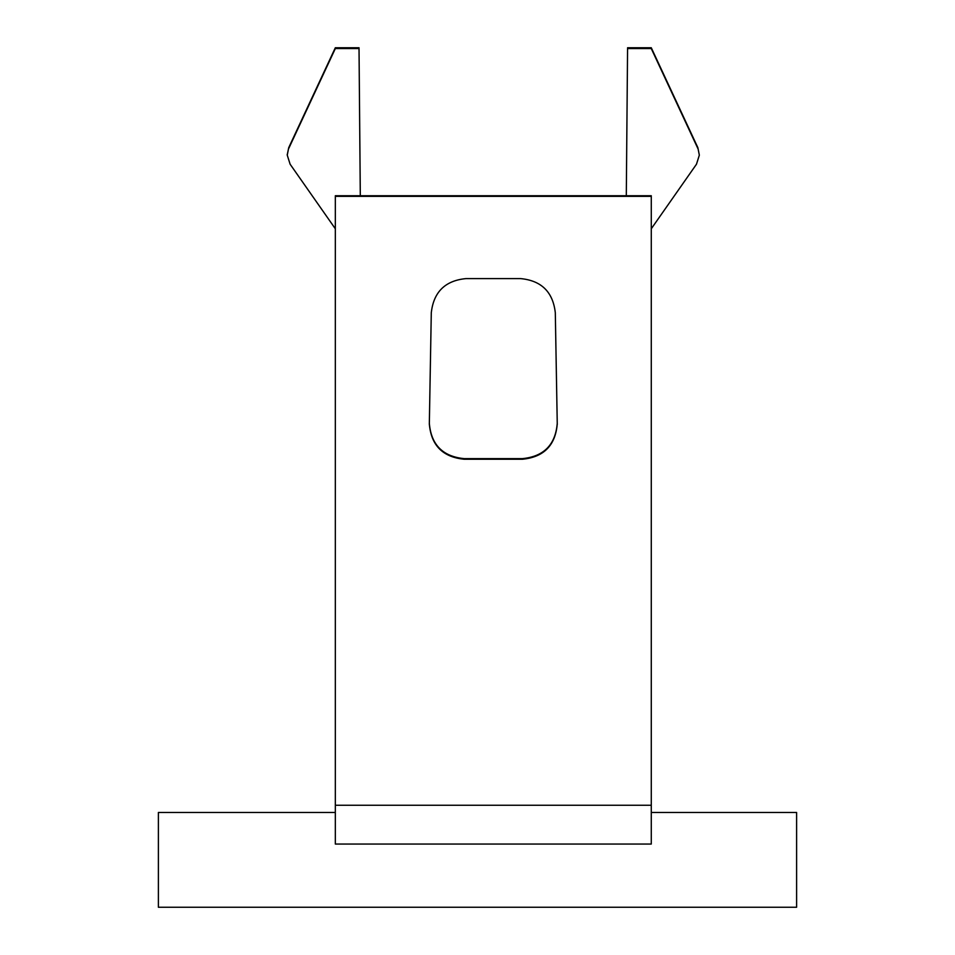 <?xml version="1.0" encoding="UTF-8"?>
<svg xmlns="http://www.w3.org/2000/svg" width="955" height="955" viewBox="0 0 955 955"><rect width="100%" height="100%" fill="white"/><g stroke="black" fill="none" stroke-linecap="round" stroke-linejoin="round"><path stroke-width="1.43" d="M557.254 423.865C555.488 445.293 543.908 457.087 522.504 459.236L464.082 459.236C442.69 457.087 431.111 445.293 429.332 423.865L431.29 312.739C433.63 291.955 445.221 280.567 466.04 278.597L520.559 278.597C541.378 280.567 552.969 291.955 555.309 312.739L557.266 424.486M557.254 423.256C555.5 444.684 543.908 456.478 522.504 458.627L464.082 458.627C442.702 456.49 431.111 444.696 429.332 423.256M627.578 47.75L626.301 195.739L627.578 47.75L651.274 47.75L697.854 147.643L699.335 155.152L696.482 164.212L651.274 228.77M335.324 812.466L158.387 812.466L158.387 907.25L796.613 907.25L796.613 812.466L651.274 812.466M335.324 228.77L290.117 164.212L335.324 228.77M360.31 195.739L359.02 47.75L335.324 47.75L288.732 147.643L287.264 154.734M699.335 155.152L697.854 147.643L651.274 48.574L697.854 148.467M627.578 48.574L651.274 48.574M520.559 278.597C541.378 280.567 552.969 291.955 555.309 312.739M522.504 459.236L522.504 458.627L464.082 458.627L464.082 459.236M429.332 424.486L429.332 423.865M431.29 312.739C433.63 291.955 445.221 280.567 466.04 278.597M288.732 147.643L287.252 155.152L290.117 164.212M359.02 47.75L360.298 195.739M335.324 47.75L335.324 48.574L359.02 48.574M288.732 148.467L335.324 48.574M651.274 195.739L335.324 195.739L335.324 196.348L651.274 196.348L651.274 195.739M651.274 805.256L335.324 805.256L335.324 844.053L651.274 844.053L651.274 196.348M335.324 805.256L335.324 196.348M287.252 154.316L287.252 155.152"/></g></svg>
